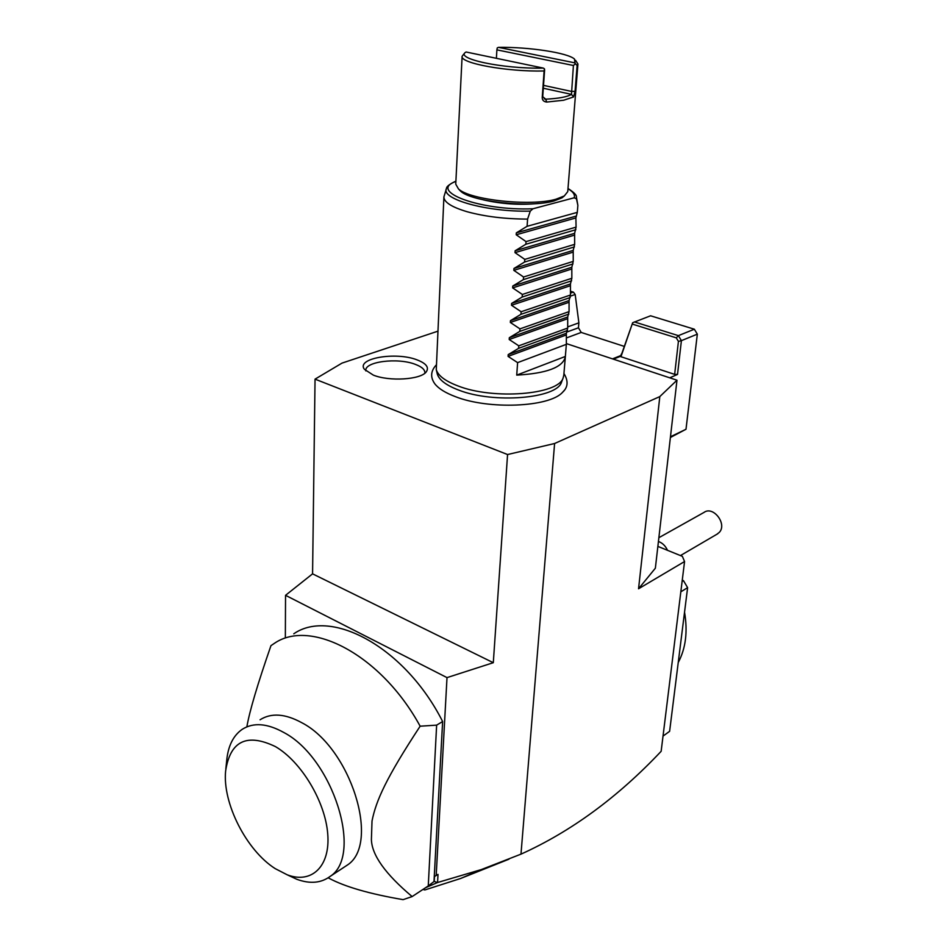 <?xml version="1.0" encoding="UTF-8"?>
<svg xmlns="http://www.w3.org/2000/svg" width="947" height="947" viewBox="0 0 947 947"><rect width="100%" height="100%" fill="white"/><g stroke="black" fill="none" stroke-linecap="round" stroke-linejoin="round"><path stroke-width="1.42" d="M437.632 331.272L342.021 363.103L315.043 379.143L507.568 454.536L554.599 443.504L659.81 396.592L676.975 380.209L566.401 343.607M433.679 382.091L434.91 383.926C438.615 388.625 445.374 392.851 455.187 396.568C488.534 409.873 549.331 407.222 562.482 392.389L564.234 390.413M373.331 375.119L364.453 369.354C355.646 358.333 395.917 351.455 417.118 359.896C426.257 363.435 429.311 367.424 426.257 371.875C420.835 379.676 389.418 381.653 373.331 375.119M676.975 380.209L655.36 568.2L638.55 588.774L684.563 561.535L682.373 556.351L657.869 546.395M554.599 443.504L520.98 854.147C571.124 831.525 617.835 797.244 661.148 751.302L684.563 561.535M638.55 588.774L659.81 396.592M508.953 859.189L460.597 878.496L424.836 889.955L423.001 889.446M425.665 887.67L437.561 882.521L438.011 874.389L434.495 876.508L438.011 874.389M520.98 854.147L481.301 869.583L437.561 882.521M433.998 881.479L442.628 721.531L436.638 725.142L428.257 885.942L434.223 881.385L437.372 882.58M434.223 881.385L434.495 876.508M285.544 595.32L447.008 677.614L493.304 662.699L312.569 573.846L285.544 595.32L285.343 637.947M447.008 677.614L436.212 875.111M442.628 721.531C405.28 647.476 331.367 607.69 293.783 633.792M312.569 573.846L315.043 379.143M436.638 725.142L420.148 726.195C381.321 654.898 310.652 618.284 274.441 643.309L270.96 645.653C257.584 684.148 249.546 711.209 246.859 726.834M329.011 878.248L328.171 877.822L329.011 878.248C344.957 886.794 369.661 893.932 403.102 899.65L412.134 896.572L428.257 885.942M412.134 896.572C385.417 874.105 371.84 855.105 371.402 839.563L372.017 821.002C376.101 800.464 386.246 777.866 420.148 726.195M260.07 719.767C271.292 712.689 285.165 713.659 301.679 722.656C350.556 747.621 380.801 843.836 347.3 865.096L343.524 867.582M287.616 874.945L296.92 879.325C310.048 884.096 321.128 883.125 330.16 876.389C363.53 855.248 332.776 758.002 283.816 732.493C267.267 723.307 253.417 722.241 242.254 729.297C233.187 735.606 227.99 746.165 226.653 760.986L225.848 768.775M275.435 746.603C246.8 732.86 230.204 740.992 225.623 770.988C222.344 802.949 246.327 850.347 275.222 868.636L287.178 874.791C311.551 884.131 330.42 866.6 327.745 834.023C325.33 801.588 301.217 761.554 275.435 746.603M493.304 662.699L507.568 454.536M663.018 736.103L669.612 731.333L687.617 587.649L680.834 591.816M682.112 581.482L683.474 580.653L687.617 587.649M682.266 580.144L683.474 580.653M684.539 612.2C687.853 631.637 685.746 648.423 678.23 662.545M667.517 550.314C665.481 545.898 662.45 542.951 658.437 541.471M716.82 534.309L719.306 532.38C727.426 524.022 713.174 505.52 704 512.422L658.875 537.695M670.476 436.756L685.995 429.263L670.393 437.478M685.995 429.263L697.335 334.149L694.352 329.213L650.589 315.789L632.655 322.738L621.102 356.309L621.67 353.965L620.131 356.451L613.36 359.15M620.131 356.451L674.655 374.373L677.519 374.444L669.742 377.817M570.354 296.151L575.184 294.505L578.877 322.844L578.451 327.792L581.221 332.444L623.813 346.235M621.67 353.965L632.655 322.738M694.352 329.213L678.383 335.64L676.288 337.842L678.419 341.382L681.402 340.648L678.383 335.64L634.36 321.921M676.288 337.842L632.608 324.182M578.877 322.844L567.774 326.869M570.532 293.073L573.385 292.114L575.184 294.505M573.385 292.114L570.544 291.25M678.419 341.382L674.655 374.373M621.102 356.309L621.327 354.107M697.335 334.149L681.402 340.648L677.519 374.444M561.843 381.333L561.488 382.268C556.741 398.64 493.28 403.848 458.561 390.034C446.191 385.311 439.112 379.972 437.301 374.018L437.159 373.402M443.906 197.012L436.271 369.661C438.106 375.699 445.327 381.12 457.957 385.926C493.423 399.965 558.28 394.698 563.074 378.09L563.808 375.213M446.309 189.08L443.906 196.869C443.918 202.185 451.683 207.144 467.226 211.761C484.994 216.591 505.118 219.029 527.597 219.088L530.273 211.122C487.007 212.246 440.059 198.965 446.534 188.382C446.416 186.571 449.541 184.156 455.909 181.137M563.796 375.379L565.323 356.948C562.755 367.389 546.549 373.449 516.731 375.119L517.607 362.63L508.077 356.392L508.196 354.604L518.601 348.342L518.778 345.821L509.202 339.511L509.32 337.712L519.773 331.403L519.95 328.869L510.338 322.465L510.469 320.654L520.968 314.309L521.146 311.741L511.498 305.265L511.617 303.431L522.164 297.05L522.353 294.458L512.658 287.9L512.777 286.041L523.383 279.614L523.561 276.998L513.83 270.357L513.949 268.486L524.602 262.023L524.792 259.383L515.014 252.648L515.132 250.766L525.845 244.255L526.035 241.592L516.198 234.773L516.328 232.867L527.088 226.309L577.303 212.365L577.871 205.381L576.451 198.787L574.19 197.793L532.96 208.766L530.273 211.122M577.871 205.381L576.474 197.461M527.088 226.309L527.597 219.088M577.303 212.365L575.894 217.952L576.072 227.138L526.035 241.592M515.132 250.766L574.616 233.329L576.072 227.138M574.616 233.329L574.651 244.35L524.792 259.383M513.949 268.486L573.219 250.375L574.651 244.35M573.219 250.375L573.231 261.396L523.561 276.998M512.777 286.041L571.822 267.255L573.231 261.396M571.822 267.255L571.834 278.288L522.353 294.458M511.617 303.431L570.437 283.982L571.834 278.288M570.437 283.982L570.449 295.038L521.146 311.741M510.469 320.654L569.064 300.566L570.449 295.038M569.064 300.566L569.064 311.622L519.95 328.869M509.32 337.712L567.703 316.996L569.064 311.622M567.703 316.996L567.703 328.053L518.778 345.821M508.196 354.604L566.365 333.273L567.703 328.053M566.365 333.273L566.353 344.341L517.607 362.63M565.323 356.948L566.353 344.341M575.859 229.719L525.845 244.255M574.438 246.907L524.602 262.023M573.018 263.929L523.383 279.614M571.621 280.809L522.164 297.05M570.236 297.524L520.968 314.309M568.863 314.084L519.773 331.403M567.502 330.491L518.601 348.342M516.731 375.119L565.359 356.451M538.488 203.439C519.879 205.262 501.472 204.055 483.254 199.829M564.211 196.041L562.009 197.828L554.054 200.953C530.166 208.068 471.227 201.758 460.514 191.081L458.786 189.246M575.575 60.336L577.942 63.994L567.75 191.625L564.317 195.946L556.031 199.201C531.149 206.588 469.582 199.995 458.466 188.915L455.756 184.18L462.112 56.382M577.942 63.994L577.114 65.497L575.054 91.374L573.527 96.973L563.643 100.24L546.715 102.063L545.709 99.186C558.766 98.5 567.348 96.89 571.479 94.369L573.409 65.497L575.385 63.769L577.114 65.497M496.394 58.312L496.891 49.86L497.27 47.883L498.465 47.35L575.007 62.893L575.385 63.769M496.891 49.86L573.409 65.497M498.465 47.35C528.675 46.865 567.715 52.748 574.486 59.057L575.007 62.893M573.527 96.973L571.479 94.369L543.318 88.237M546.715 102.063C543.708 101.708 542.217 100.181 542.229 97.458L544.111 70.978C507.036 71.913 459.733 63.189 462.124 56.299L463.734 54.121M544.3 98.879L545.709 99.186L542.714 96.701L544.596 70.267L544.478 68.859L543.294 68.089L466.102 52.002C453.589 58.489 502.762 69.119 543.294 68.089M544.111 70.978L544.478 68.859M424.86 373.213C425.215 369.851 422.042 366.891 415.331 364.358C397.681 357.339 363.885 361.636 365.826 370.893M620.901 355.527L612.52 358.877M581.221 332.444L566.413 337.937M578.451 327.792L567.04 331.971M567.999 188.477C574.012 192.371 576.806 195.224 576.392 197L576.451 198.787M532.96 208.766C479.987 211.015 427.547 191.223 455.898 181.422M567.975 188.749C573.195 191.779 575.255 194.798 574.19 197.793M516.328 232.867L576.048 216.129M516.198 234.773L575.894 217.952M515.014 252.648L574.474 235.14M513.83 270.357L573.065 252.162M512.658 287.9L571.668 269.043M511.498 305.265L570.295 285.757M510.338 322.465L568.922 302.318M509.202 339.511L567.561 318.725M508.077 356.392L566.223 334.989M543.519 85.372L571.372 91.397L575.054 91.374M542.229 97.458L542.714 96.701M481.301 869.583L460.597 878.496M330.16 876.389L347.3 865.096M287.178 874.791L296.92 879.325M680.455 555.569L717.779 533.741M436.046 365.187C430.613 371.212 430.234 377.462 434.91 383.926M563.95 373.497C568.543 381.049 568.046 387.347 562.482 392.389M561.488 382.268L563.074 378.09M437.301 374.018L436.271 369.661M460.514 191.081L458.466 188.915M562.009 197.828L564.317 195.946"/></g></svg>
